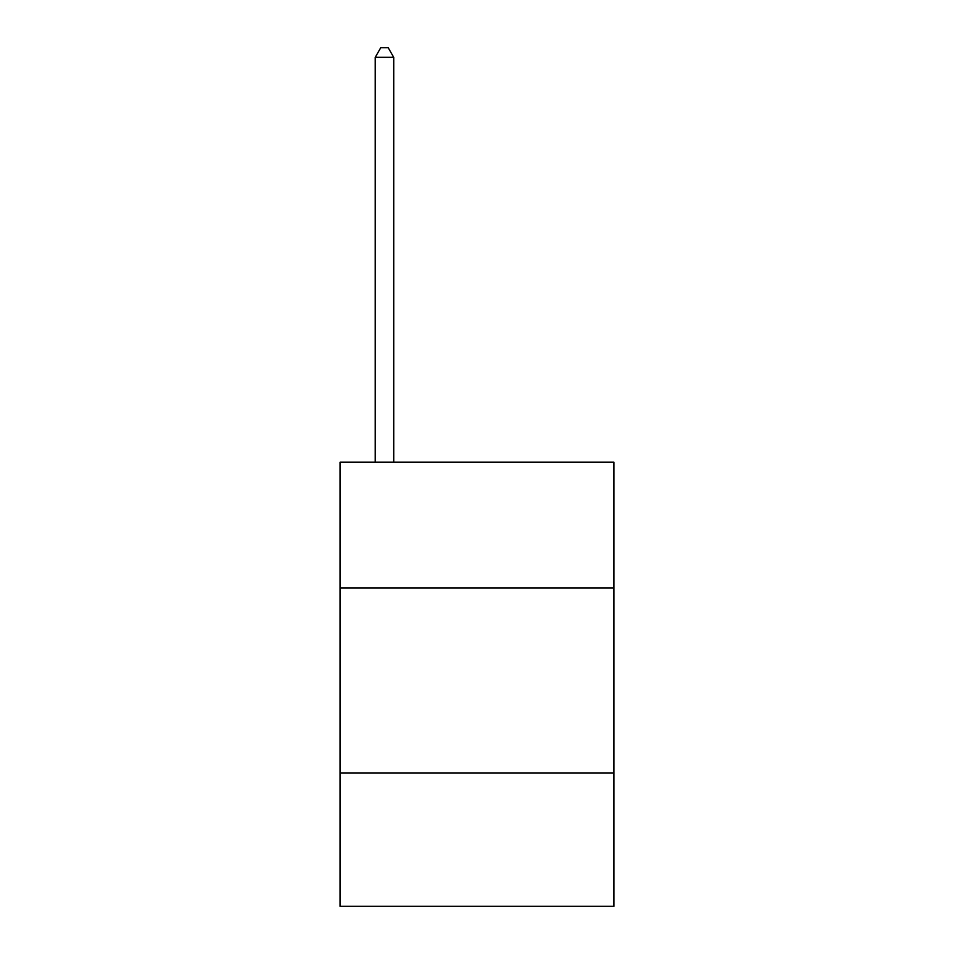 <?xml version="1.0" encoding="UTF-8"?>
<svg xmlns="http://www.w3.org/2000/svg" width="954" height="954" viewBox="0 0 954 954"><rect width="100%" height="100%" fill="white"/><g stroke="black" fill="none" stroke-linecap="round" stroke-linejoin="round"><path stroke-width="1.43" d="M613.935 588.022L613.935 462.201L340.065 462.201L340.065 588.022L613.935 588.022L613.935 906.3L340.065 906.3L340.065 588.022M613.935 773.074L340.065 773.074M393.728 462.201L393.728 57.323L375.232 57.323L375.232 462.201M375.232 57.323L380.777 47.7L388.183 47.7L393.728 57.323"/></g></svg>

